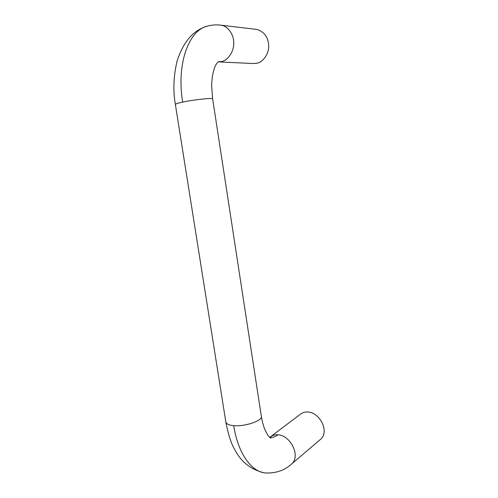 <?xml version="1.0" encoding="UTF-8"?>
<svg xmlns="http://www.w3.org/2000/svg" width="498" height="498" viewBox="0 0 498 498"><rect width="100%" height="100%" fill="white"/><g stroke="black" fill="none" stroke-linecap="round" stroke-linejoin="round"><path stroke-width="0.75" d="M270.663 436.659C272.935 435.146 275.375 434.524 277.996 434.779C275.792 436.509 273.365 437.431 270.719 437.537M266.268 473.007C251.864 472.646 237.969 453.591 233.724 425.641C228.956 425.255 226.316 423.997 225.818 421.881L175.377 104.524C175.452 103.933 177.879 103.123 182.666 102.096C176.348 64.609 188.437 30.434 207.249 26.164L207.965 25.977M270.588 436.709L300.711 413.981C302.915 412.481 305.286 411.827 307.832 412.027C320.133 412.338 330.025 432.426 320.114 439.69L291.056 464.447C301.346 456.952 290.832 435.358 277.996 434.779M218.46 61.895L253.395 63.532L256.875 63.252C262.938 62.25 269.038 53.828 268.702 45.76C268.248 37.076 264.214 31.623 256.595 29.401L220.931 25.174C216.269 24.595 211.712 24.931 207.249 26.17M218.454 61.82L221.56 61.559C227.879 60.476 234.172 51.412 233.743 42.735C233.904 34.904 228.196 26.021 220.931 25.174M261.332 416.39C262.77 420.748 244.661 426.786 233.724 425.641M212.652 98.928C213.262 97.608 193.579 99.693 182.666 102.096M225.874 422.217C228.495 435.433 231.626 444.87 235.274 450.522C241.418 462.076 250.874 469.458 263.647 472.683M269.767 437.325L270.557 436.734M291.093 464.422C284.514 470.355 276.234 473.218 266.256 473M270.414 437.53L270.949 438.016C270.688 438.377 269.636 437.412 267.8 435.121L264.836 429.525C263.349 425.79 262.178 421.395 261.326 416.328M261.332 416.353L212.652 98.94L211.656 86.378C211.725 78.858 212.814 72.341 214.918 66.832C216.107 64.242 217.234 62.567 218.305 61.82L218.211 61.877M175.364 104.443C172.943 90.655 173.503 76.256 177.051 61.235C183.214 41.801 193.342 30.098 207.429 26.12"/></g></svg>

